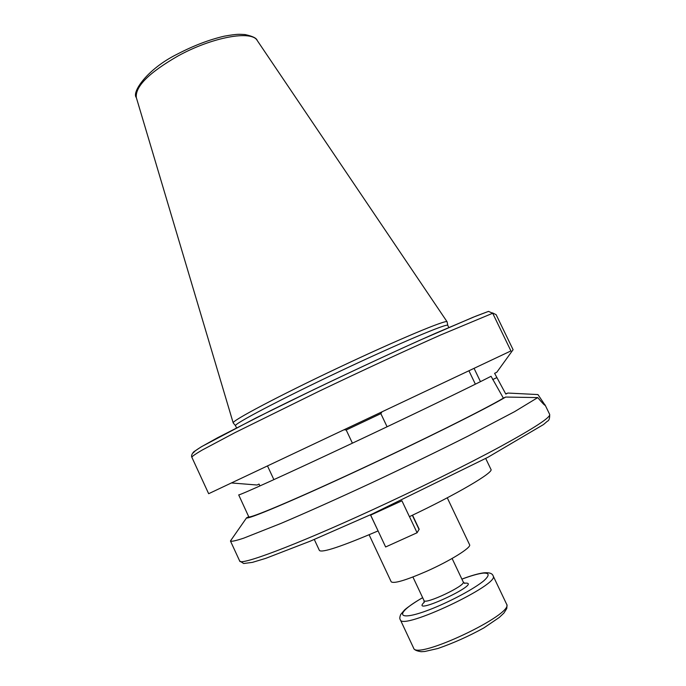 <?xml version="1.0" encoding="UTF-8"?>
<svg xmlns="http://www.w3.org/2000/svg" width="686" height="686" viewBox="0 0 686 686"><rect width="100%" height="100%" fill="white"/><g stroke="black" fill="none" stroke-linecap="round" stroke-linejoin="round"><path stroke-width="1.03" d="M378.072 530.878L370.594 515.143L401.927 500.806L409.422 516.652C456.765 494.314 494.083 472.302 490.953 469.404L485.705 458.454M378.02 530.938C341.671 546.459 322.137 552.976 319.427 550.489L314.291 539.479M387.084 426.786L380.85 413.624L346.207 430.002L352.415 443.173M447.263 497.813L469.584 544.735C471.805 547.368 449.905 561.019 426.229 571.464C405.503 580.416 393.824 583.863 391.2 581.797L369.102 534.754M505.651 393.815L507.957 393.052L537.944 394.57L545.156 405.28C544.83 405.623 542.36 403.059 537.747 397.588L505.668 397.057L503.37 398.129L491.065 376.288C471.574 386.39 408.084 417.028 346.027 446.174C283.901 475.355 239.774 495.292 238.694 494.898L248.744 516.764L246.617 517.759L232.28 538.338M259.925 485.945L259.059 484.067L257.044 485.011L231.739 482.978M273.885 479.634L267.591 466.128M537.747 397.588L514.56 411.677L468.049 436.09C438.354 451.036 406.095 466.669 371.255 483.004C336.74 499.022 306.633 512.502 280.926 523.427L243.684 538.167C236.147 540.654 231.757 541.648 230.522 541.143L231.311 539.728M492.471 312.876L496.124 314.668L513.094 349.714L496.775 372.301L494.606 373.321L505.805 394.064L507.957 393.052M468.992 370.903L475.372 384.186M492.694 313.253L440.755 334.94C406.695 350.049 361.908 370.757 318.673 391.432L234.998 432.626L202.07 450.127C195.716 453.849 192.294 456.199 191.806 457.159L208.655 493.706L510.924 350.923L492.694 313.253L488.518 311.384L475.724 316.203L435.344 333.362C401.181 348.462 356.583 369.077 314.042 389.485L255.998 417.937L201.847 446.5C196.213 449.947 193.495 452.014 193.692 452.709M480.466 381.656L474.12 368.468M505.668 397.057C488.243 407.63 422.456 440.455 357.114 470.845C291.704 501.269 245.965 520.408 246.617 517.759M236.516 427.824L235.53 425.714C233.369 424.197 280.265 399.484 339.699 371.4C399.123 343.3 447.984 322.746 447.787 325.387L447.092 321.785C446.663 319.256 397.503 339.776 338.044 367.902C278.576 395.994 231.508 420.955 233.189 422.902L235.538 425.732M503.37 398.129C485.902 408.667 421.598 440.738 357.74 470.442C293.822 500.18 248.701 519.105 248.752 516.772L248.341 515.881M370.654 515.117L385.635 546.974L417.088 532.756L409.465 516.635M412.535 515.177L419.172 529.206L417.088 532.756M545.036 404.843L549.675 414.413C550.747 417.285 534.385 427.97 500.591 446.492C466.909 464.739 417.337 489.264 370.32 510.813C293.728 545.996 239.628 566.036 239.663 560.959L230.522 541.143M492.659 379.581L496.715 377.677M257.293 40.603L257.199 40.457C251.582 30.013 212.128 37.121 177.948 56.003C148.948 72.725 135.073 86.59 136.334 97.592L136.385 97.755M412.337 515.272L419.095 529.558M452.1 558.481L463.247 581.985C466.231 585.415 424.763 605.018 423.999 600.533L412.912 577.003M424.257 602.179C408.136 617.632 484.41 582.148 465.211 583.117L464.362 583.22M461.901 579.147C471.042 575.726 478.125 573.71 483.158 573.119C489.615 572.784 489.77 575.408 483.613 580.973C473.863 588.82 452.743 600.276 433.158 608.259C396.697 622.948 392.452 614.802 422.662 597.695M422.645 597.652C413.641 602.848 405.743 608.688 404.448 610.094L400.744 614.442C399.664 617.066 399.518 618.823 400.307 619.715C401.747 630.888 500.823 584.052 493.114 575.846C492.368 573.41 489.341 572.398 484.016 572.81C478.579 573.487 471.205 575.588 461.884 579.104M493.114 575.846L506.568 604.1C515.023 613.85 415.767 660.772 413.598 648.047L400.307 619.715M380.833 413.632L381.759 412.235M346.224 429.993L344.552 429.822M246.471 517.964L230.496 540.894M447.092 321.785L257.199 40.457C256.581 38.116 252.465 36.135 244.868 34.532C239.054 34.309 238.316 33.708 224.185 36.195C209.11 39.719 193.529 45.679 177.451 54.057C147.061 69.003 131.455 92.481 136.334 97.592L233.189 422.902M447.787 325.387L448.798 327.479M191.806 457.159C191.18 455.821 191.823 454.038 193.752 451.825L200.912 447.049L217.565 437.754L272.256 409.834C318.15 387.196 374.908 360.442 419.978 340.187L473.16 317.232L488.509 311.384M549.675 414.413C549.795 418.434 549.032 420.698 547.385 421.204L543.483 424.565L487.806 457.348L372.532 513.848L310.355 541.125L265.748 558.353L252.414 562.374L243.693 563.506L239.663 560.959M424.137 602.625L423.999 600.533M463.247 581.985L464.774 583.417M506.568 604.1C507.031 604.495 507.091 605.987 506.74 608.559L503.927 613.052L499.202 617.503L483.87 627.904C468.847 636.196 453.515 643.056 437.865 648.502L424.797 651.486L421.17 651.7C416.565 651.023 414.044 649.805 413.598 648.047"/></g></svg>

